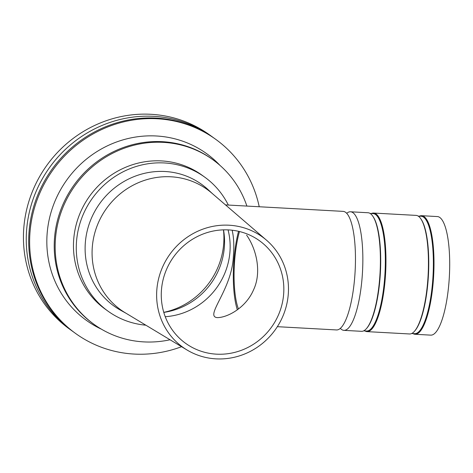 <?xml version="1.0" encoding="UTF-8"?>
<svg xmlns="http://www.w3.org/2000/svg" width="473" height="473" viewBox="0 0 473 473"><rect width="100%" height="100%" fill="white"/><g stroke="black" fill="none" stroke-linecap="round" stroke-linejoin="round"><path stroke-width="0.71" d="M340.318 328.422L340.956 328.989A59.379 15.307 -86.8 0 0 343.948 330.355L361.502 331.319A59.379 15.307 -86.8 0 0 366.569 328.469A59.379 15.307 -86.8 0 0 380.055 272.874A59.379 15.307 -86.8 0 0 372.759 216.137A59.379 15.307 -86.8 0 0 368.035 212.749L350.481 211.78A59.379 15.307 -86.8 0 0 347.359 212.809L346.662 213.305M343.948 330.355A59.379 15.307 -86.8 0 0 362.501 271.91A59.379 15.307 -86.8 0 0 350.481 211.78M367.048 331.626L409.547 333.968A59.379 15.307 -86.8 0 0 414.614 331.118A59.379 15.307 -86.8 0 0 428.1 275.523A59.379 15.307 -86.8 0 0 420.804 218.786A59.379 15.307 -86.8 0 0 416.08 215.392L373.581 213.051A59.379 15.307 93.2 0 1 384.862 282.866A59.379 15.307 93.2 0 1 367.048 331.626A59.379 15.307 93.2 0 1 364.961 330.934M371.429 213.512A59.379 15.307 93.2 0 1 373.581 213.051M232.154 230.215C233.828 237.487 234.23 246.084 233.378 256.011C232.16 289.63 204.425 316.177 217.089 317.608C226.916 317.815 245.741 308.124 253.534 289.884C261.61 272.903 256.969 249.939 246.599 235.122M238.552 231.309A53.632 13.829 -86.8 0 0 234.295 256.064A53.632 13.829 -86.8 0 0 237.345 309.785M228.069 229.89A68.343 65.144 -54.1 0 1 165.243 316.709M216.463 354.159A63.211 60.254 -54.1 0 1 188.875 345.515A63.211 60.254 -54.1 0 1 173.739 256.715A63.211 60.254 -54.1 0 1 262.822 243.329A63.211 60.254 -54.1 0 1 278.804 314.113A63.211 60.254 -54.1 0 1 216.463 354.159M216.001 358.859A67.994 64.813 -54.1 0 1 187.03 349.996A67.994 64.813 -54.1 0 1 170.044 254.042A67.994 64.813 -54.1 0 1 266.494 240.178A67.994 64.813 -54.1 0 1 282.895 316.177A67.994 64.813 -54.1 0 1 216.001 358.859M187.03 349.996L125.197 312.748A74.084 70.619 -54.1 0 1 106.691 208.197A74.084 70.619 -54.1 0 1 211.78 193.09L266.494 240.178M223.516 229.854A69.289 66.049 -54.1 0 1 163.788 312.399M223.469 229.854A73.753 70.3 -54.1 0 1 163.776 312.351M73.362 331.833A119.71 114.111 -54.1 0 1 72.138 330.964L69.324 328.93A119.71 114.111 -54.1 0 1 47.058 165.047A119.71 114.111 -54.1 0 1 209.681 134.959L212.495 136.999A119.71 114.111 -54.1 0 1 213.707 137.885M72.138 330.964A119.71 114.111 -54.1 0 1 49.872 167.087A119.71 114.111 -54.1 0 1 212.495 136.999M181.555 346.697A119.71 114.111 -54.1 0 1 134.155 354.064A119.71 114.111 -54.1 0 1 75.509 333.406L74.574 332.726A119.71 114.111 -54.1 0 1 52.308 168.849A119.71 114.111 -54.1 0 1 214.931 138.755L215.871 139.434A119.71 114.111 -54.1 0 1 259.228 206.754M75.509 333.406A119.71 114.111 -54.1 0 1 53.248 169.523A119.71 114.111 -54.1 0 1 215.871 139.434M101.518 329.232A102.771 97.958 -54.1 0 1 67.107 179.557A102.771 97.958 -54.1 0 1 220.034 165.438M170.049 339.768A101.518 96.764 -54.1 0 1 143.798 341.89A101.518 96.764 -54.1 0 1 94.068 324.372L93.128 323.692A101.518 96.764 -54.1 0 1 74.249 184.724A101.518 96.764 -54.1 0 1 212.152 159.206L213.092 159.886A101.518 96.764 -54.1 0 1 246.894 206.074M94.068 324.372A101.518 96.764 -54.1 0 1 75.189 185.404A101.518 96.764 -54.1 0 1 213.092 159.886M145.861 325.193A82.639 78.772 -54.1 0 1 107.95 311.116L105.136 309.082A82.639 78.772 -54.1 0 1 89.764 195.952A82.639 78.772 -54.1 0 1 202.024 175.181L204.839 177.215A82.639 78.772 -54.1 0 1 228.323 205.051M107.95 311.116A82.639 78.772 -54.1 0 1 92.578 197.986A82.639 78.772 -54.1 0 1 204.839 177.215M126.185 313.339L120.645 310.258A74.976 71.464 -54.1 0 1 99.904 203.289A74.976 71.464 -54.1 0 1 207.996 189.549L212.655 193.841M277.344 326.683L336.557 329.947A59.379 15.307 -86.8 0 0 355.111 271.502A59.379 15.307 -86.8 0 0 343.091 211.372L225.497 204.898M239.474 231.528A50.759 13.084 -86.8 0 0 234.998 256.573A50.759 13.084 -86.8 0 0 238.433 308.975M415.093 334.275L430.797 335.138A59.379 15.307 -86.8 0 0 449.35 276.693A59.379 15.307 -86.8 0 0 437.33 216.563L421.626 215.7A59.379 15.307 93.2 0 1 432.901 285.509A59.379 15.307 93.2 0 1 415.093 334.275A59.379 15.307 93.2 0 1 413 333.583M419.474 216.155A59.379 15.307 93.2 0 1 421.626 215.7M414.614 331.118L415.058 330.597A58.8 15.16 -86.8 0 0 428.414 275.54A58.8 15.16 -86.8 0 0 421.189 219.354L420.804 218.786M411.699 333.512L414.661 333.672A58.8 15.16 -86.8 0 0 433.032 275.794A58.8 15.16 -86.8 0 0 421.13 216.25L418.173 216.084M366.569 328.469L367.018 327.949A58.8 15.16 -86.8 0 0 380.369 272.891A58.8 15.16 -86.8 0 0 373.144 216.705L372.759 216.137M363.66 330.864L366.616 331.029A58.8 15.16 -86.8 0 0 384.992 273.146A58.8 15.16 -86.8 0 0 373.085 213.601L370.128 213.435"/></g></svg>
